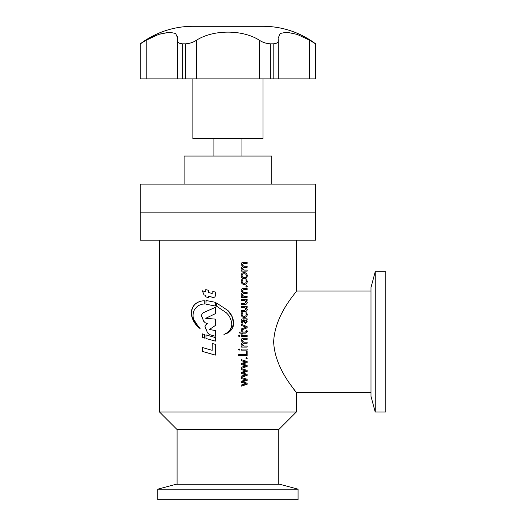 <?xml version="1.0" encoding="UTF-8"?>
<svg xmlns="http://www.w3.org/2000/svg" width="526" height="526" viewBox="0 0 526 526"><rect width="100%" height="100%" fill="white"/><g stroke="black" fill="none" stroke-linecap="round" stroke-linejoin="round"><path stroke-width="0.79" d="M184.1 184.1L184.1 156.044L271.764 156.044L271.764 184.1M227.936 184.1L315.6 184.1L315.6 212.156L227.936 212.156L315.6 212.156L315.6 240.204L140.264 240.204L140.264 212.156L227.936 212.156L140.264 212.156L140.264 184.1L227.936 184.1M192.864 26.3L263 26.3L192.864 26.3A87.664 87.664 0 0 0 140.264 43.836L146.195 40.219L146.195 78.9L177.584 78.9L177.584 40.607C177.578 42.56 179.274 43.638 182.673 43.836L182.673 78.9L177.4 78.9M177.617 36.669L177.584 40.607M178.281 42.389L177.893 41.856M140.284 43.836L140.264 78.9L140.284 43.836M177.749 38.26L175.638 33.447L169.096 32.211L158.727 34.381L146.195 40.219L153.309 36.511M185.546 43.836C189.557 43.599 193.22 42.396 196.52 40.219L196.52 78.9L185.546 78.9L185.546 43.836L182.673 43.836M258.338 39.588L259.344 40.219C242.683 29.443 213.201 29.436 196.52 40.219M259.344 40.219C262.625 42.382 266.281 43.592 270.325 43.836L270.325 78.9L259.344 78.9L259.344 40.219M309.669 78.9L309.669 40.219L315.587 43.836L315.6 78.9L273.191 78.9L273.191 43.836L270.325 43.836M273.191 43.836C276.827 43.599 278.517 42.396 278.254 40.219L278.28 78.9M309.669 40.219L297.151 34.387L286.782 32.211L280.233 33.44L278.116 38.26L278.254 40.219M263 26.3A87.664 87.664 0 0 1 315.6 43.836L315.587 78.9M192.864 78.9L192.864 138.516L263 138.516L263 78.9M273.191 78.9L270.325 78.9M196.52 78.9L259.344 78.9M185.546 78.9L182.673 78.9M146.195 78.9L140.284 78.9M153.329 36.498L159.569 34.111M159.615 34.091L170.22 32.178M141.974 42.797L140.994 43.415M140.731 43.573L140.383 43.783M227.936 489.18L298.064 489.18L298.064 499.7L157.8 499.7L157.8 489.18L227.936 489.18M157.8 489.18L176.125 484.268L279.747 484.268L298.064 489.18M375.216 271.764L371.008 287.472L371.008 396.328L375.216 412.036L385.736 412.036L385.736 271.764L375.216 271.764L375.216 412.036M278.78 429.564L177.084 429.564L159.556 412.036L296.316 412.036L278.78 429.564L278.78 484.268M273.651 341.9C274.874 313.693 297.302 291.588 296.316 291.056C297.414 291.47 274.874 313.621 273.651 341.9C274.894 370.192 297.341 392.232 296.316 392.744C297.374 392.278 274.881 370.179 273.651 341.9M291.272 385.736L296.316 392.744L296.316 412.036M241.25 377.484L247.154 379.266L247.154 380.416L242.486 381.751L247.154 383.244L247.154 384.289L241.25 386.176L241.25 385.025L246.148 383.77L241.25 382.303L241.25 381.251L246.148 379.844L241.25 378.529L241.25 377.484M241.25 368.575L247.154 370.357L247.154 371.507L242.486 372.849L247.154 374.341L247.154 375.386L241.25 377.273L241.25 376.116L246.148 374.86L241.25 373.394L241.25 372.349L246.148 370.935L241.25 369.62L241.25 368.575M241.25 359.672L247.154 361.454L247.154 362.605L242.486 363.946L247.154 365.432L247.154 366.477L241.25 368.364L241.25 367.214L246.148 365.958L241.25 364.492L241.25 363.44L246.148 362.033L241.25 360.718L241.25 359.672M246.602 358.936L245.944 358.259L246.602 357.575L247.253 358.265L246.602 358.936M241.151 344.109L242.42 342.36L241.151 340.322C241.289 338.902 242.085 338.225 243.551 338.297L247.154 338.297L247.154 339.342L243.84 339.342L242.072 340.697L243.867 342.176L247.154 342.176L247.154 343.222L243.735 343.222L242.072 344.589L243.873 346.049L247.154 346.049L247.154 347.094L241.25 347.094L241.25 346.049L242.282 346.029L241.151 344.109M239.146 350.244L238.469 349.566L239.146 348.876L239.81 349.566L239.146 350.244M247.154 350.138L241.25 350.138L241.25 349.086L247.154 349.086L247.154 350.138M238.778 355.688L238.778 354.537L246.247 354.537L246.247 351.289L247.154 351.289L247.154 355.688L238.778 355.688M247.154 336.515L241.25 336.515L241.25 335.47L247.154 335.47L247.154 336.515M239.146 336.62L238.469 335.95L239.146 335.259L239.81 335.95L239.146 336.62M245.307 332.116L242.177 332.116L242.177 330.545L241.25 330.545L241.25 332.116L239.501 332.116L239.836 333.162L241.25 333.162L241.25 334.207L242.177 334.207L242.177 333.162L245.537 333.162L247.253 331.505L247.029 330.545L246.122 330.545L246.346 331.202L245.307 332.116M241.25 324.259L247.154 326.666L247.154 327.816L241.25 330.124L241.25 328.974L246.247 327.198L241.25 325.41L241.25 324.259M241.769 323.102L241.151 321.011C241.197 319.545 241.947 318.809 243.393 318.809L247.154 318.809L247.154 319.854L246.148 319.887L247.253 321.774L245.57 323.733L243.669 321.688L243.426 319.854L242.072 321.097L242.788 323.102L241.769 323.102M242.072 314.246C242.203 315.574 242.933 316.257 244.268 316.297C245.563 316.271 246.253 315.607 246.346 314.298L245.839 312.839L246.753 312.839L247.253 314.522C247.128 316.369 246.161 317.349 244.353 317.448C242.361 317.349 241.289 316.29 241.151 314.265L241.46 312.839L242.486 312.839L242.039 314.246C242.17 315.574 242.9 316.257 244.228 316.297L244.268 316.297M246.346 308.986L244.61 307.388L241.25 307.388L241.25 306.342L247.154 306.342L247.154 307.388L246.148 307.414L247.253 309.301C247.135 310.807 246.306 311.537 244.781 311.477L241.25 311.477L241.25 310.425L244.59 310.425L246.346 308.986M246.346 301.963L244.61 300.366L241.25 300.366L241.25 299.32L247.154 299.32L247.154 300.366L246.148 300.392L247.253 302.279C247.135 303.791 246.306 304.515 244.781 304.455L241.25 304.455L241.25 303.41L244.59 303.41L246.346 301.963M241.151 294.343L242.42 292.594L241.151 290.556C241.289 289.136 242.085 288.458 243.551 288.531L247.154 288.531L247.154 289.576L243.84 289.576L242.072 290.931L243.867 292.403L247.154 292.403L247.154 293.455L243.735 293.455L242.072 294.823L243.873 296.283L247.154 296.283L247.154 297.328L241.25 297.328L241.25 296.283L242.282 296.263L241.151 294.343M246.602 287.065L245.944 286.387L246.602 285.703L247.253 286.387L246.602 287.065M242.072 281.239C242.203 282.574 242.933 283.258 244.268 283.29C245.563 283.264 246.253 282.6 246.346 281.298L245.839 279.832L246.753 279.832L247.253 281.515C247.128 283.369 246.161 284.342 244.353 284.441C242.361 284.349 241.289 283.29 241.151 281.265L241.46 279.832L242.486 279.832L242.039 281.239C242.17 282.574 242.9 283.258 244.228 283.29L244.268 283.29M244.281 278.787C242.302 278.688 241.256 277.629 241.151 275.591C241.263 273.658 242.282 272.659 244.189 272.606C246.115 272.711 247.141 273.75 247.253 275.729C247.148 277.662 246.155 278.681 244.281 278.787M241.151 268.148L242.42 266.399L241.151 264.361C241.289 262.941 242.085 262.27 243.551 262.336L247.154 262.336L247.154 263.381L243.84 263.381L242.072 264.736L243.867 266.215L247.154 266.215L247.154 267.261L243.735 267.261L242.072 268.628L243.873 270.088L247.154 270.088L247.154 271.14L241.25 271.14L241.25 270.088L242.282 270.068L241.151 268.148M233.682 324.549C233.728 319.065 231.815 314.39 227.936 310.531L216.58 303.022L216.58 306.198L226.364 312.806L227.936 314.469C230.316 317.408 231.591 320.768 231.769 324.549C231.525 327.639 230.243 330.216 227.936 332.274L223.945 334.49L227.936 332.938C231.052 330.966 232.965 328.171 233.682 324.549L232.262 316.935L227.936 310.531M212.188 343.465L212.188 350.329L202.464 347.548L202.464 351.46L215.305 355.103L215.305 344.333L212.188 343.465M204.732 300.78C200.939 300.727 197.625 301.917 194.804 304.344C191.635 307.795 190.655 311.951 191.852 316.797C193.344 321.761 196.086 325.686 200.09 328.559L194.686 321.807C192.608 317.888 192.503 313.91 194.377 309.86C196.829 306.04 200.281 304.074 204.732 303.956L204.732 300.78L204.384 300.773M208.368 296.158L212.859 297.4C214.43 297.571 215.292 296.855 215.45 295.25L215.279 291.956L212.721 291.647L212.892 292.64L212.05 293.442L208.368 292.463L208.368 290.286L205.771 289.596L205.771 291.759L202.3 290.806L204.022 294.928L205.771 295.421L205.771 296.868L208.368 297.558L208.368 296.158L213.392 297.473M202.464 333.898L202.464 337.495L204.653 338.126L204.653 334.529L202.464 333.898M205.982 334.911L205.982 338.507L215.305 341.131L215.305 337.534L205.982 334.911M205.982 300.477L205.982 304.206L215.305 306.033L215.305 302.299L205.982 300.477M202.99 312.812L201.254 315.39L203.759 321.379L205.318 322.852L207.172 323.405L205.179 325.574L204.962 326.764L207.527 332.833L209.44 334.602L215.305 336.239L215.305 330.552L209.401 329.486L215.305 325.528L215.305 319.118L205.738 318.302L215.305 313.7L215.305 307.381L202.99 312.812L201.254 315.39M215.371 307.381L203.121 312.812M201.392 315.39L203.759 321.379M203.878 321.379L205.318 322.852M205.429 322.852L207.172 323.405M207.283 323.405L205.179 325.574M205.298 325.574L204.962 326.764M205.081 326.764L207.527 332.833M207.632 332.833L209.44 334.602M209.532 334.602L215.371 336.239M206.1 300.497L205.982 304.206M206.1 304.206L215.371 306.033M206.1 334.944L205.982 338.507M206.1 338.507L215.371 341.131M202.595 333.938L202.464 337.495M202.595 337.495L204.772 338.126M205.883 289.622L205.771 291.759M202.431 290.806L204.022 294.928M204.147 294.928L205.771 295.421M205.883 295.421L205.771 296.868M205.883 296.868L208.467 297.558M212.938 297.4L213.438 297.473M212.793 291.647L212.892 292.64M212.971 292.64L212.129 293.442M204.851 300.78C201.077 300.727 197.783 301.917 194.968 304.344L194.804 304.344M194.968 304.344C191.826 307.795 190.846 311.951 192.043 316.797L191.852 316.797M192.043 316.797L198.979 327.606M216.64 303.042L216.58 306.198M216.64 306.198L226.371 312.806L227.988 314.535M227.916 332.294L224.004 334.477M227.936 332.938L233.649 324.549M212.267 343.491L212.188 350.329M202.595 347.587L202.464 351.46M202.595 351.46L215.371 355.103M247.154 379.266L247.102 380.416L242.447 381.751L247.102 383.244L247.102 384.289L241.217 386.176M241.217 377.484L247.102 379.266M247.154 370.357L247.102 371.507L242.447 372.849L247.102 374.341L247.102 375.386L241.217 377.273M241.217 368.575L247.102 370.357M247.154 361.454L247.102 362.605L242.447 363.946L247.102 365.432L247.102 366.477L241.217 368.364M241.217 359.672L247.102 361.454M246.556 357.575L247.207 358.265L246.556 358.936M247.102 346.049L247.102 347.094M243.735 343.222L242.039 344.589L243.873 346.049M247.102 342.176L247.102 343.222M243.84 339.342L242.039 340.697L243.867 342.176M247.102 338.297L247.102 339.342M239.113 348.876L239.784 349.566L239.113 350.244M247.102 349.086L247.102 350.138M247.102 351.289L247.102 355.688M247.102 335.47L247.102 336.515M239.113 335.259L239.784 335.95L239.113 336.62M242.138 330.545L242.177 332.116M242.138 334.207L242.177 333.162M246.977 330.545L247.253 331.505M247.207 331.505L245.491 333.162M247.154 326.666L247.102 327.816L241.217 330.124M241.217 324.259L247.102 326.666M247.102 318.809L247.102 319.854M246.148 319.854L247.207 321.774L245.524 323.733M243.426 319.854L242.039 321.097L242.756 323.102M244.222 319.854L244.366 321.274L245.405 322.583L246.346 321.465L244.222 319.854L244.412 321.274L245.451 322.583M242.447 312.839L242.039 314.246M246.701 312.839L247.253 314.522M247.207 314.522C247.082 316.369 246.115 317.349 244.314 317.448M246.148 307.388L247.253 309.301M247.207 309.301C247.082 310.807 246.26 311.537 244.735 311.477M247.102 306.342L247.102 307.388M246.096 300.366L247.253 302.279M247.207 302.279C247.082 303.791 246.26 304.515 244.735 304.455M247.102 299.32L247.102 300.366M247.102 296.283L247.102 297.328M243.735 293.455L242.039 294.823L243.873 296.283M247.102 292.403L247.102 293.455M243.84 289.576L242.039 290.931L243.867 292.403M247.102 288.531L247.102 289.576M246.556 285.703L247.207 286.387L246.556 287.065M242.447 279.832L242.039 281.239M246.701 279.832L247.253 281.515M247.207 281.515C247.082 283.369 246.115 284.342 244.314 284.441M244.149 272.606C246.069 272.711 247.089 273.75 247.207 275.729C247.102 277.662 246.109 278.681 244.242 278.787M244.222 273.757L244.182 273.757C242.861 273.73 242.151 274.368 242.039 275.663C242.157 276.972 242.88 277.623 244.209 277.636L244.248 277.636C245.537 277.616 246.24 276.959 246.346 275.663C246.24 274.368 245.53 273.73 244.222 273.757C242.9 273.73 242.184 274.362 242.072 275.663C242.197 276.972 242.92 277.629 244.248 277.636M247.102 270.088L247.102 271.14M243.735 267.261L242.039 268.628L243.873 270.088M247.102 266.215L247.102 267.261M243.84 263.381L242.039 264.736L243.867 266.215M247.102 262.336L247.102 263.381M241.96 138.516L241.96 156.044M371.008 291.056L296.316 291.056L296.316 240.204M159.556 240.204L159.556 412.036M371.008 392.744L296.316 392.744M177.084 484.268L177.084 429.564M213.904 138.516L213.904 156.044"/></g></svg>
